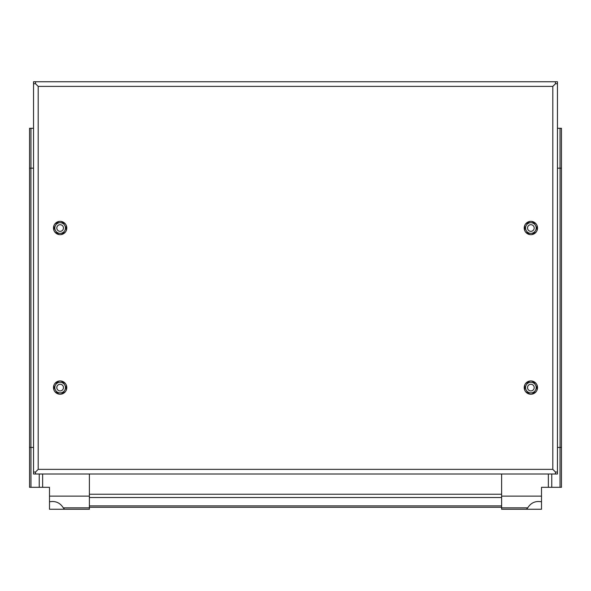 <?xml version="1.0" encoding="UTF-8"?>
<svg xmlns="http://www.w3.org/2000/svg" width="591" height="591" viewBox="0 0 591 591"><rect width="100%" height="100%" fill="white"/><g stroke="black" fill="none" stroke-linecap="round" stroke-linejoin="round"><path stroke-width="0.89" d="M557.461 128.284L560.039 128.284L560.039 168.176L557.461 168.176L560.083 168.176L560.083 447.424L557.461 447.424L560.039 447.424L560.039 487.316L541.504 487.316L541.504 501.811C535.542 500.71 530.947 502.719 527.711 507.846L526.463 509.257L541.504 509.257L541.504 501.811M526.463 509.257L501.611 509.257L501.611 505.896L501.611 507.263L89.389 507.263L89.389 505.896L89.389 509.257L64.537 509.257L63.289 507.846C60.053 502.719 55.458 500.71 49.496 501.811L49.496 509.257L64.537 509.257M501.611 497.519L501.611 474.019L501.611 494.231L89.389 494.231L89.389 474.019L89.389 505.896L501.611 505.896L501.611 497.519L89.389 497.519M560.039 128.284L561.45 128.284L561.45 487.316L560.039 487.316M548.359 487.316L548.359 474.019M501.611 496.122L541.504 496.122M508.984 509.257L518.44 509.257L508.984 509.257M501.611 507.846L527.711 507.846M551.765 474.019L551.765 487.316M49.496 501.811L49.496 487.316L30.961 487.316L30.961 447.424L33.539 447.424L29.55 447.424L29.55 128.284L33.539 128.284M30.961 128.284L30.961 168.176L33.539 168.176L29.55 168.176M560.083 447.424L561.45 447.424M560.083 168.176L561.45 168.176M30.961 487.316L29.55 487.316L29.55 447.424M49.496 496.122L89.389 496.122M42.641 474.019L42.641 487.316M63.289 507.846L89.389 507.846M39.235 487.316L39.235 474.019M534.19 387.585A3.324 3.324 0 0 0 529.204 384.704A3.324 3.324 0 0 0 529.204 390.466A3.324 3.324 0 0 0 534.19 387.585M536.185 387.585A5.319 5.319 0 0 1 528.206 392.195A5.319 5.319 0 0 1 528.206 382.975A5.319 5.319 0 0 1 536.185 387.585M533.348 393.754L534.966 392.816M537.448 388.523L537.448 386.647M534.966 382.355L533.348 381.417M528.384 381.417L526.766 382.355M524.283 386.647L524.283 388.523M526.766 392.816L528.384 393.754M529.891 221.44L525.658 223.886M536.074 223.886L531.841 221.44M537.049 230.46L537.049 225.57M531.841 234.59L536.074 232.145M525.658 232.145L529.891 234.59M524.682 225.57L524.682 230.46M524.682 390.03L524.682 385.14M525.658 383.456L529.891 381.01M531.841 381.01L536.074 383.456M537.049 385.14L537.049 390.03M536.074 391.715L531.841 394.16M529.891 394.16L525.658 391.715M534.19 228.015A3.324 3.324 0 0 0 529.204 225.134A3.324 3.324 0 0 0 529.204 230.896A3.324 3.324 0 0 0 534.19 228.015M536.185 228.015A5.319 5.319 0 0 1 528.206 232.625A5.319 5.319 0 0 1 528.206 223.405A5.319 5.319 0 0 1 536.185 228.015M533.348 234.184L534.966 233.246M537.448 228.953L537.448 227.077M534.966 222.785L533.348 221.847M528.384 221.847L526.766 222.785M524.283 227.077L524.283 228.953M526.766 233.246L528.384 234.184M56.81 228.015A3.324 3.324 0 0 0 61.796 230.896A3.324 3.324 0 0 0 61.796 225.134A3.324 3.324 0 0 0 56.81 228.015M54.815 228.015A5.319 5.319 0 0 1 62.794 223.405A5.319 5.319 0 0 1 62.794 232.625A5.319 5.319 0 0 1 54.815 228.015M57.652 221.847L56.034 222.785M53.552 227.077L53.552 228.953M56.034 233.246L57.652 234.184M62.616 234.184L64.234 233.246M66.717 228.953L66.717 227.077M64.234 222.785L62.616 221.847M61.109 394.16L65.342 391.715M54.926 391.715L59.159 394.16M53.951 385.14L53.951 390.03M59.159 381.01L54.926 383.456M65.342 383.456L61.109 381.01M66.318 390.03L66.318 385.14M66.318 225.57L66.318 230.46M65.342 232.145L61.109 234.59M59.159 234.59L54.926 232.145M53.951 230.46L53.951 225.57M54.926 223.886L59.159 221.44M61.109 221.44L65.342 223.886M56.81 387.585A3.324 3.324 0 0 0 61.796 390.466A3.324 3.324 0 0 0 61.796 384.704A3.324 3.324 0 0 0 56.81 387.585M54.815 387.585A5.319 5.319 0 0 1 62.794 382.975A5.319 5.319 0 0 1 62.794 392.195A5.319 5.319 0 0 1 54.815 387.585M57.652 381.417L56.034 382.355M53.552 386.647L53.552 388.523M56.034 392.816L57.652 393.754M62.616 393.754L64.234 392.816M66.717 388.523L66.717 386.647M64.234 382.355L62.616 381.417M35.534 83.737L35.534 81.743L33.539 81.743L33.539 83.737L35.534 83.737L38.193 86.397L552.807 86.397L555.466 83.737L552.807 86.397L555.466 83.737L552.807 86.397L555.466 83.737L552.807 86.397L555.466 83.737L557.461 83.737L557.461 472.024L555.466 472.024L552.807 469.365L555.466 472.024L557.461 472.024L557.461 474.019L555.466 474.019L555.466 472.024L552.807 469.365L38.193 469.365L38.193 86.397L35.534 83.737L38.193 86.397L35.534 83.737L38.193 86.397L35.534 83.737L38.193 86.397L35.534 83.737L33.539 83.737L33.539 472.024L35.534 472.024L35.534 474.019L33.539 474.019L33.539 472.024L35.534 472.024L38.193 469.365L35.534 472.024M537.514 387.585A6.649 6.649 0 0 0 530.866 380.936A6.649 6.649 0 0 0 524.217 387.585A6.649 6.649 0 0 0 530.866 394.234A6.649 6.649 0 0 0 537.514 387.585M66.783 228.015A6.649 6.649 0 0 1 56.81 233.77A6.649 6.649 0 0 1 56.81 222.26A6.649 6.649 0 0 1 66.783 228.015M66.783 387.585A6.649 6.649 0 0 1 56.81 393.34A6.649 6.649 0 0 1 56.81 381.83A6.649 6.649 0 0 1 66.783 387.585M537.514 228.015A6.649 6.649 0 0 0 530.866 221.366A6.649 6.649 0 0 0 524.217 228.015A6.649 6.649 0 0 0 530.866 234.664A6.649 6.649 0 0 0 537.514 228.015M555.466 474.019L35.534 474.019M555.466 472.024L552.807 469.365L552.807 86.397L555.466 83.737L557.461 83.737L557.461 81.743L555.466 81.743L555.466 83.737M35.534 81.743L555.466 81.743M30.917 447.424L30.917 168.176"/></g></svg>
